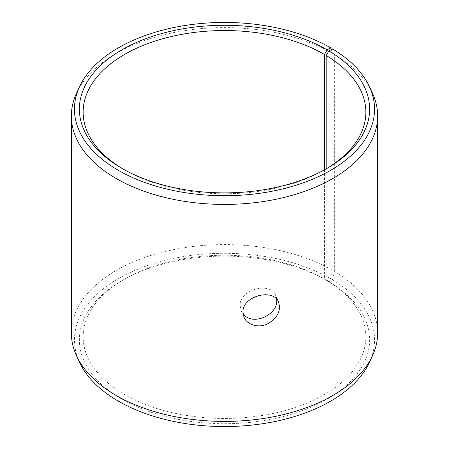<?xml version="1.0" encoding="UTF-8"?>
<svg xmlns="http://www.w3.org/2000/svg" width="449" height="449" viewBox="0 0 449 449"><rect width="100%" height="100%" fill="white"/><g stroke="black" fill="none" stroke-linecap="round" stroke-linejoin="round"><path stroke-width="0.34" stroke-dasharray="2.25 1.68" d="M326.187 168.852L326.187 280.148L328.898 281.714A145.128 83.789 180 0 1 325.918 399.851A145.128 83.789 180 0 1 121.286 398.819A145.128 83.789 180 0 1 121.875 280.67A145.128 83.789 180 0 1 327.119 280.67L330.604 278.661L332.788 270.478L332.788 53.487L331.267 49.553M326.187 280.148A141.356 81.611 180 0 1 365.856 336.84A141.356 81.611 180 0 1 224.5 418.451A141.356 81.611 180 0 1 83.144 336.84A141.356 81.611 180 0 1 124.541 279.132A141.356 81.611 180 0 1 324.453 279.132L327.119 280.67M328.898 281.714L332.44 279.738A150.05 86.629 180 0 1 369.499 362.214M79.501 362.214A150.05 86.629 180 0 1 149.573 264.859A150.05 86.629 180 0 1 330.604 278.661M332.44 279.738L334.657 271.578A153.137 88.414 180 0 1 377.637 332.995M71.363 332.995A153.137 88.414 180 0 1 165.894 251.311A153.137 88.414 180 0 1 332.788 270.478M334.657 271.578L334.657 54.587A153.137 88.414 180 0 1 372.479 93.252M76.521 93.252A153.137 88.414 180 0 1 184.752 30.622A153.137 88.414 180 0 1 332.788 53.487M334.657 54.587L332.44 48.902M325.772 169.099A141.356 81.611 180 0 1 324.459 169.868A141.356 81.611 180 0 1 124.541 169.868A141.356 81.611 180 0 1 123.228 169.099M324.453 169.829L324.453 279.132M276.629 299.174L275.725 295.582C270.826 281.242 239.177 289.409 240.103 305.612L241.124 310.528L243.055 313.677M124.541 279.132L121.875 280.67M324.459 169.868L327.125 168.33M124.541 169.868L121.875 168.33M83.144 112.16L83.144 336.84M365.856 112.16L365.856 336.84M241.119 310.528L243.992 317.174M275.725 295.582L278.599 302.233"/><path stroke-width="0.67" d="M327.119 49.833A145.128 83.789 180 0 0 121.881 49.833A145.128 83.789 180 0 0 121.875 168.33A145.128 83.789 180 0 0 327.125 168.33A145.128 83.789 180 0 0 328.898 50.877L332.44 48.902A150.05 86.629 180 0 1 369.499 86.786L372.479 93.252A153.137 88.414 180 0 1 377.637 116.005L377.637 332.995A153.137 88.414 180 0 1 372.479 355.748L369.499 362.214A150.05 86.629 180 0 1 224.5 426.55A150.05 86.629 180 0 1 79.501 362.214L76.521 355.748A153.137 88.414 180 0 1 71.363 332.995L71.363 116.005A153.137 88.414 180 0 1 76.521 93.252L79.501 86.786A150.05 86.629 180 0 1 185.555 25.419A150.05 86.629 180 0 1 330.604 47.824L327.119 49.833L324.453 54.452L324.453 169.829M372.479 355.748A153.137 88.414 180 0 1 224.5 421.409A153.137 88.414 180 0 1 76.521 355.748M369.499 86.786A150.05 86.629 180 0 1 224.5 195.713A150.05 86.629 180 0 1 79.501 86.786M331.267 49.553L330.604 47.824M377.637 116.005A153.137 88.414 180 0 1 224.5 204.418A153.137 88.414 180 0 1 71.363 116.005M328.898 50.877L326.187 55.468A141.356 81.611 180 0 1 365.856 112.16A141.356 81.611 180 0 1 325.772 169.099M123.228 169.099A141.356 81.611 180 0 1 83.144 112.16A141.356 81.611 180 0 1 170.407 36.756A141.356 81.611 180 0 1 324.453 54.452M326.187 55.468L326.187 168.852M243.055 313.677C252.49 326.979 279.177 314.3 276.629 299.174M242.976 312.268C242.011 296.065 273.643 287.787 278.599 302.233C281.096 310.439 277.735 317.488 268.524 323.392C259.331 328.589 247.13 325.194 243.992 317.174L242.976 312.268"/></g></svg>
